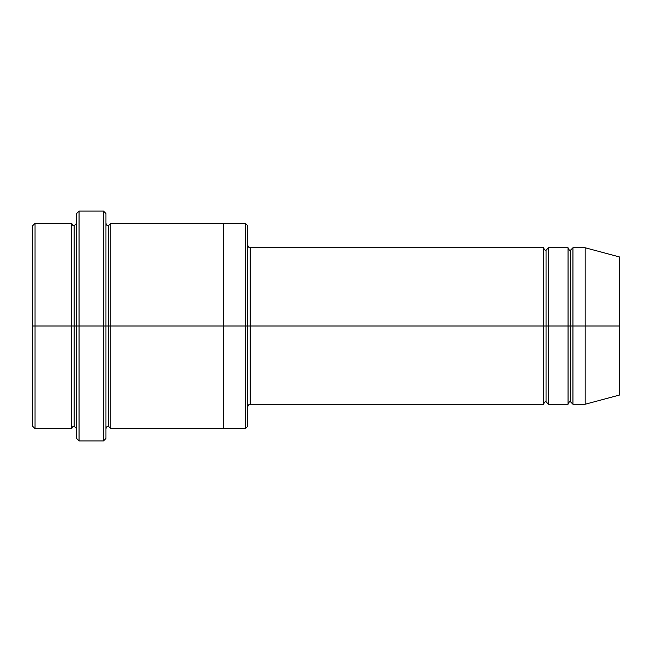 <?xml version="1.0" encoding="UTF-8"?>
<svg xmlns="http://www.w3.org/2000/svg" width="652" height="652" viewBox="0 0 652 652"><rect width="100%" height="100%" fill="white"/><g stroke="black" fill="none" stroke-linecap="round" stroke-linejoin="round"><path stroke-width="0.98" d="M250.205 326L250.205 404.24L250.205 326L247.76 326L247.76 225.755L247.76 426.245L247.76 326L245.315 326L245.315 223.31L245.315 326L250.205 326L250.205 247.76L250.205 326L546.05 326L546.05 250.205L546.05 401.795L546.05 326L543.605 326L543.605 247.76L543.605 404.24L543.605 247.76L543.605 404.24L543.605 326L250.205 326L250.205 404.24L250.205 326M76.61 326L76.61 213.53L76.61 326L79.055 326L79.055 211.085L79.055 326L79.055 211.085L79.055 326L103.505 326L103.505 211.085L103.505 326L105.95 326L105.95 213.53L105.95 326L108.395 326L108.395 225.755L108.395 426.245L108.395 326L105.95 326L105.95 213.53L105.95 438.47L105.95 326L103.505 326L103.505 211.085L103.505 440.915L103.505 326L79.055 326L79.055 440.915L79.055 326L74.165 326L74.165 225.755L74.165 426.245L74.165 326L71.72 326L71.72 223.31L71.72 326L74.165 326L74.165 426.245L74.165 225.755L74.165 326L76.61 326L76.61 438.47L76.61 326M32.6 326L32.6 225.755L32.6 326L35.045 326L35.045 223.31L35.045 326L35.045 223.31L35.045 326L71.72 326L71.72 223.31L71.72 428.69L71.72 326L71.72 428.69L71.72 326L35.045 326L35.045 428.69L35.045 326L32.6 326L32.6 426.245L32.6 326M585.17 326L585.17 247.76L585.17 326L585.17 247.76L585.17 326L619.4 326L619.4 256.929L619.4 395.071L619.4 326L585.17 326L585.17 404.24L585.17 326L585.17 404.24L585.17 326L572.945 326L572.945 247.76L572.945 326L585.17 326M568.055 326L570.5 326L570.5 250.205L570.5 401.795L570.5 326L568.055 326L568.055 247.76L568.055 404.24L568.055 247.76L568.055 404.24L568.055 326L548.495 326L548.495 404.24L548.495 326L546.05 326L546.05 401.795L546.05 250.205L546.05 326L548.495 326L548.495 247.76L548.495 326L568.055 326M570.5 326L570.5 401.795L570.5 250.205L570.5 326L572.945 326L572.945 404.24L572.945 326L570.5 326M108.395 326L108.395 426.245L108.395 225.755L108.395 326L110.84 326L110.84 428.69L110.84 326L108.395 326M245.315 326L245.315 223.31L245.315 428.69L245.315 326L223.31 326L223.31 223.31L223.31 326L245.315 326L245.315 428.69L245.315 326M223.31 326L223.31 223.31L223.31 428.69L223.31 326L110.84 326L110.84 223.31L110.84 326L223.31 326L223.31 223.31L223.31 326M548.495 326L548.495 404.24L548.495 326M110.84 326L110.84 428.69L110.84 326M572.945 326L572.945 247.76L572.945 326M35.045 326L35.045 428.69L35.045 326M103.505 326L103.505 440.915L103.505 326M79.055 326L79.055 440.915L79.055 326M619.4 395.071L585.17 404.24L572.945 404.24L570.5 401.795C569.538 401.453 568.723 402.268 568.055 404.24L548.495 404.24L546.05 401.795C545.088 401.453 544.273 402.268 543.605 404.24L250.205 404.24C249.243 403.898 248.428 404.713 247.76 406.685M76.61 213.53L79.055 211.085L103.505 211.085L105.95 213.53M247.76 225.755L245.315 223.31L110.84 223.31L108.395 225.755C107.433 226.097 106.618 225.282 105.95 223.31M32.6 225.755L35.045 223.31L71.72 223.31C72.388 225.282 73.203 226.097 74.165 225.755L76.61 223.31M76.61 428.69L74.165 426.245C73.203 425.903 72.388 426.718 71.72 428.69L35.045 428.69L32.6 426.245M619.4 256.929L585.17 247.76L572.945 247.76L570.5 250.205C569.538 250.547 568.723 249.732 568.055 247.76L548.495 247.76L546.05 250.205C545.088 250.547 544.273 249.732 543.605 247.76L250.205 247.76C249.243 248.102 248.428 247.287 247.76 245.315M247.76 426.245L245.315 428.69L110.84 428.69L108.395 426.245C107.433 425.903 106.618 426.718 105.95 428.69M105.95 438.47L103.505 440.915L79.055 440.915L76.61 438.47"/></g></svg>
